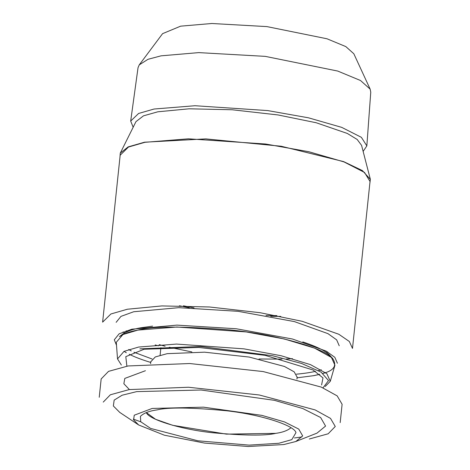 <?xml version="1.0" encoding="UTF-8"?>
<svg xmlns="http://www.w3.org/2000/svg" width="470" height="470" viewBox="0 0 470 470"><rect width="100%" height="100%" fill="white"/><g stroke="black" fill="none" stroke-linecap="round" stroke-linejoin="round"><path stroke-width="0.7" d="M319.788 374.302L313.449 375.7L297.069 377.815M150.717 362.435C141.875 359.75 134.708 357.03 129.227 354.268M126.318 352.729L124.033 351.354M121.366 365.031L117.518 358.927L116.29 342.289L122.964 334.517L137.963 330.087L176.914 327.02L246.233 331.932L284.385 338.999L314.63 348.153L331.438 357.459L334.94 365.266L330.275 381.288L325.24 386.457M325.481 372.528L322.955 373.397M117.518 358.927L124.015 351.36L138.609 347.054L176.508 344.069L243.959 348.852L281.084 355.725L310.511 364.638L326.867 373.685L330.275 381.288M322.996 373.421C333.671 370.677 337.031 365.907 333.06 359.121C327.02 348.975 278.099 334.652 230.441 329.975C182.924 326.11 152.086 326.156 137.933 330.105C130.167 331.409 123.986 333.594 119.404 336.667L122.6 334.194C127.065 331.203 133.075 329.082 140.63 327.819L152.591 326.127M313.472 375.736L319.823 374.332M128.704 349.504L131.271 350.914M133.95 352.23L152.151 359.021M296.376 374.185C304.349 373.444 310.723 372.498 315.511 371.341M318.49 370.589L321.292 369.749M333.06 359.121L330.445 356.043C326.879 351.584 317.661 346.878 302.786 341.913M275.696 433.363L226.422 434.127L172.737 425.315L155.576 419.293L146.335 412.578C148.414 419.199 179.522 429.134 211.835 432.67C244.142 435.655 265.433 435.884 275.696 433.358C282.552 432.423 287.634 430.555 290.93 427.771M157.109 409.899C149.337 410.945 143.767 413.089 140.418 416.338L140.73 421.731L150.6 428.417L197.893 440.807L249.176 445.119L278.81 443.281L291.811 439.632L295.941 432.682C294.772 425.685 262.037 414.769 226.751 410.786C191.484 407.437 168.272 407.143 157.109 409.899M183.435 305.811L194.057 307.897L183.435 305.811M266.014 315.464L276.842 315.629L266.014 315.464M126.871 366.171L125.801 356.654L144.131 349.228L198.869 347.447L265.127 355.332L313.108 370.007L322.99 377.904L321.592 384.977M323.013 387.838L328.524 380.594L321.086 372.123L301.617 363.474L272.529 355.714L200.631 346.49L139.866 348.857M280.796 316.41L270.726 316.328M189.275 307.768L179.405 305.753M116.513 345.286L114.304 339.775L119.127 333.823L131.876 329.188L176.926 325.117L236.228 328.747L292.528 339.029L326.127 351.084L334.834 357.312L337.401 363.222M339.234 345.779L336.667 339.869L327.96 333.641L294.361 321.586L238.067 311.31L178.759 307.674L133.709 311.745L120.96 316.38L116.137 322.332M363.134 151.416L366.847 145.882L370.76 92.155L370.154 89.141L360.496 80.499L337.748 71.064L265.233 56.365L198.722 52.617L161.051 55.836L148.003 59.302L139.249 64.872L138.033 67.698L130.689 121.06L133.169 127.247M370.154 89.141L353.822 53.75L345.82 46.589L326.985 38.775L266.925 26.602L211.841 23.5L180.639 26.161L162.585 33.652L139.249 64.872M366.847 145.882L361.371 137.322L341.731 127.376L308.473 117.811L267.741 110.585L194.991 105.727L154.048 109.028L138.615 113.458L130.689 121.06M369.79 183.852L370.366 179.399L361.571 145.353L357.165 139.461L347.301 133.445L316.204 122.746L278.046 114.95L232.221 109.769L189.081 108.805L157.814 111.801L143.479 115.843L135.959 121.642L120.279 153.114L119.921 157.591M370.366 179.399L362.417 170.598L343.599 161.592L281.207 146.246L205.719 138.891L144.502 142.204L128.175 146.881L120.279 153.114M370.037 181.485L364.514 172.443L343.964 161.903L308.866 151.734L265.691 144.026L188.394 138.815L144.901 142.31L128.451 147.051L120.167 155.223L102.625 322.144L110.908 313.978L127.358 309.231L161.88 305.923L209.508 306.986L260.11 312.709L302.234 321.315L338.835 334.264L349.339 341.49L352.494 348.411L370.037 181.485M123.093 331.879L124.621 332.866M155.171 344.939L158.384 345.826M327.661 351.936L326.427 352.5M292.463 358.651L286.371 358.968M282.035 359.115L259.017 358.992M191.872 351.936L169.312 347.271M165.105 346.226L159.207 344.645M127.27 331.567L126.177 330.762M99.24 397.268L101.162 378.955L108.535 371.365L128.11 365.96L189.704 363.527L263.218 371.57L321.204 387.074L337.172 395.881L342.107 404.276L340.186 422.595M309.319 438.998L328.166 433.792L335.263 426.484L330.51 418.394L315.135 409.916L259.299 394.988L188.505 387.245L129.191 389.589L110.344 394.788L103.241 402.097M138.691 424.992L119.738 412.396L113.358 405.98L114.163 400.123L122.106 395.229L136.635 391.628L201.031 390.006L274.404 400.328L302.833 408.559L320.64 417.524L325.569 426.073L316.991 433.129L295.83 441.506L302.668 435.89L298.738 429.075L284.55 421.937L261.902 415.38L203.457 407.155L152.157 408.448L134.25 415.216L133.609 419.88L138.691 424.992L164.394 435.202L204.491 443.075L248.184 446.5L283.786 444.555L295.83 441.506M297.134 377.21L294.173 371.829L284.45 366.471L249.259 357.071L204.573 352.183L167.179 353.663L155.294 356.941L150.788 361.794M301.869 436.953L294.42 437.975M140.806 421.825L133.333 419.123M145.43 370.713L124.803 378.421L123.857 383.726L129.379 389.554M160.1 355.179L160.887 347.712M296.946 379.026L297.163 376.934M150.594 363.645L150.811 361.553"/></g></svg>
